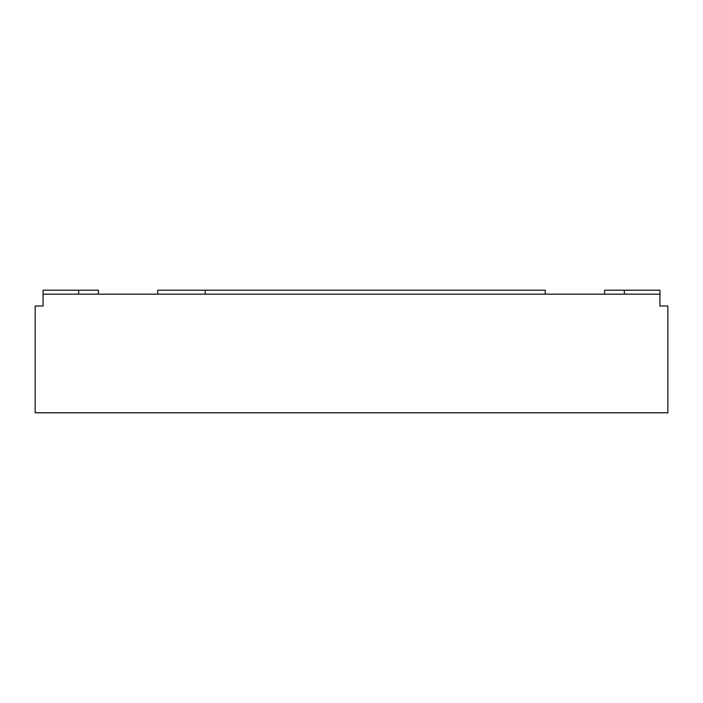 <?xml version="1.0" encoding="UTF-8"?>
<svg xmlns="http://www.w3.org/2000/svg" width="703" height="703" viewBox="0 0 703 703"><rect width="100%" height="100%" fill="white"/><g stroke="black" fill="none" stroke-linecap="round" stroke-linejoin="round"><path stroke-width="1.05" d="M659.941 294.162L43.059 294.162L43.059 306.025L35.15 306.025L35.15 412.793L667.85 412.793L667.85 306.025L659.941 306.025L659.941 290.207L604.58 290.207L604.58 294.162M157.736 294.162L157.736 290.207L545.264 290.207L545.264 294.162M205.188 294.162L205.188 290.207M43.059 294.162L43.059 290.207L98.42 290.207L98.42 294.162M624.352 290.207L624.352 294.162M78.648 290.207L78.648 294.162"/></g></svg>

